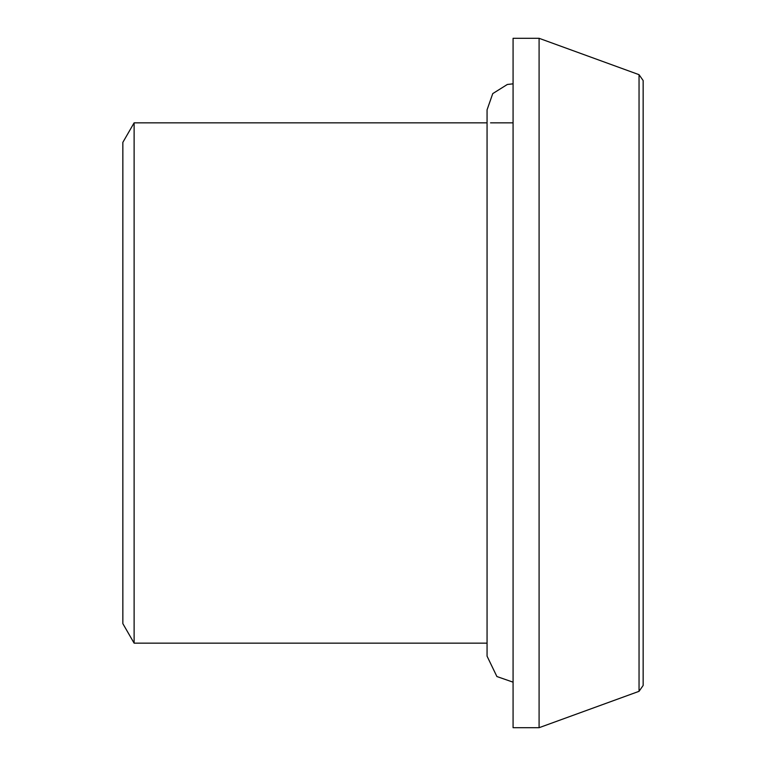 <?xml version="1.0" encoding="UTF-8"?>
<svg xmlns="http://www.w3.org/2000/svg" width="766" height="766" viewBox="0 0 766 766"><rect width="100%" height="100%" fill="white"/><g stroke="black" fill="none" stroke-linecap="round" stroke-linejoin="round"><path stroke-width="1.15" d="M643.153 226.908L643.153 383L643.153 80.545L639.045 74.675L539.092 38.3L539.092 727.7L513.076 727.7L513.076 38.3L539.092 38.3M639.045 74.675L639.045 691.325L643.153 685.455L643.153 383M487.061 656.156L487.061 643.153L134.117 643.153L134.117 122.847L487.061 122.847L487.061 109.844L487.061 656.156L496.895 676.531L513.076 682.171M490.546 122.847L513.076 122.847M134.117 643.153L122.847 623.639L122.847 142.361L134.117 122.847M639.045 691.325L539.092 727.7M487.061 109.854L492.749 93.605L507.331 84.471L513.076 83.829"/></g></svg>
